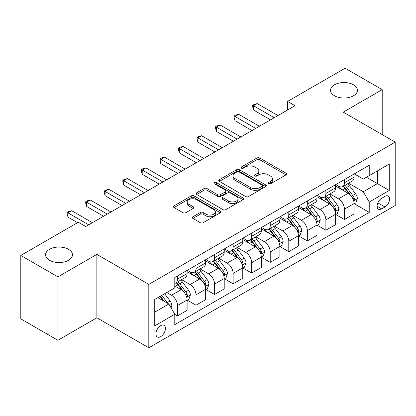 <?xml version="1.0" encoding="UTF-8"?>
<svg xmlns="http://www.w3.org/2000/svg" width="416" height="416" viewBox="0 0 416 416"><rect width="100%" height="100%" fill="white"/><g stroke="black" fill="none" stroke-linecap="round" stroke-linejoin="round"><path stroke-width="0.62" d="M268.486 183.794A1.44 0.832 0 0 0 270.525 183.794L286.005 174.86A2.059 1.191 0 0 0 286.608 174.018A2.059 1.191 0 0 0 286.005 173.176L259.782 158.033A2.059 1.191 0 0 0 256.87 158.033L241.389 166.972A1.44 0.832 0 0 0 240.968 167.56A1.44 0.832 0 0 0 241.389 168.152A1.44 0.832 0 0 0 243.428 168.152L245.435 166.993A6.594 3.806 0 0 1 254.758 166.993L256.942 168.256A6.594 3.806 0 0 1 258.872 170.945A6.594 3.806 0 0 1 256.942 173.638L254.94 174.793A1.44 0.832 0 0 0 254.514 175.386A1.44 0.832 0 0 0 254.94 175.973A1.44 0.832 0 0 0 256.979 175.973L258.981 174.814A6.594 3.806 0 0 1 268.304 174.814L270.488 176.077A6.594 3.806 0 0 1 272.423 178.771A6.594 3.806 0 0 1 270.488 181.459L268.486 182.619A1.44 0.832 0 0 0 268.065 183.206A1.44 0.832 0 0 0 268.486 183.794L268.486 182.619M68.52 249.324A13.432 7.758 0 0 0 53.877 247.645A13.432 7.758 0 0 0 45.583 254.81A13.432 7.758 0 0 0 49.52 260.291A13.432 7.758 0 0 0 64.158 261.976A13.432 7.758 0 0 0 72.452 254.81A13.432 7.758 0 0 0 68.52 249.324M353.491 84.796A13.432 7.758 0 0 0 338.853 83.117A13.432 7.758 0 0 0 330.559 90.282A13.432 7.758 0 0 0 334.495 95.763A13.432 7.758 0 0 0 349.133 97.448A13.432 7.758 0 0 0 357.427 90.282A13.432 7.758 0 0 0 353.491 84.796M160.69 336.643A6.718 3.879 120 0 0 165.079 330.725A6.718 3.879 120 0 0 164.05 325.343A6.718 3.879 120 0 0 160.69 325.676A6.718 3.879 120 0 0 156.302 331.594A6.718 3.879 120 0 0 157.331 336.976A6.718 3.879 120 0 0 160.69 336.643M192.91 216.746A2.059 1.191 0 0 0 192.306 217.589A2.059 1.191 0 0 0 192.91 218.426L200.268 222.674A2.059 1.191 0 0 0 203.185 222.674L220.376 212.753A2.059 1.191 0 0 0 220.979 211.91A2.059 1.191 0 0 0 220.376 211.068L194.152 195.931A2.059 1.191 0 0 0 191.235 195.931L174.044 205.852A2.059 1.191 0 0 0 173.441 206.695A2.059 1.191 0 0 0 174.044 207.537L182.931 212.664A2.059 1.191 0 0 0 185.848 212.664L193.201 208.421A2.059 1.191 0 0 0 193.804 207.579A2.059 1.191 0 0 0 193.201 206.736L188.796 204.194A5.512 3.182 0 0 1 187.179 201.942A5.512 3.182 0 0 1 190.585 199.004A5.512 3.182 0 0 1 196.591 199.69L213.855 209.659A5.512 3.182 0 0 1 215.467 211.91A5.512 3.182 0 0 1 212.066 214.848A5.512 3.182 0 0 1 206.06 214.162L203.185 212.498A2.059 1.191 0 0 0 200.268 212.498L192.91 216.746L192.91 218.426M96.866 254.379L57.907 276.874L20.8 255.45L20.8 318.864L57.907 340.288L96.866 317.793L148.814 347.786L148.814 284.372L96.866 254.379L96.866 317.793M382.21 134.628L382.21 89.638L343.252 112.133L395.2 142.126L148.814 284.372M382.21 89.638L345.108 68.214L287.591 101.421L287.591 109.99M20.8 255.45L78.312 222.248L85.738 226.533L295.012 105.706L287.591 101.421M245.58 196.518A2.059 1.191 0 0 0 248.492 196.518L265.684 186.592A2.059 1.191 0 0 0 266.287 185.749A2.059 1.191 0 0 0 265.684 184.912L239.46 169.77A2.059 1.191 0 0 0 236.543 169.77L219.352 179.696A2.059 1.191 0 0 0 218.748 180.534A2.059 1.191 0 0 0 219.352 181.376L245.58 196.518M214.906 184.106A1.44 0.832 0 0 1 216.367 184.309L216.367 182.598L243.027 197.99A2.059 1.191 0 0 1 243.63 198.832A2.059 1.191 0 0 1 243.027 199.67L225.836 209.596A2.059 1.191 0 0 1 222.924 209.596L196.7 194.454L196.7 192.774A2.059 1.191 0 0 0 196.097 193.617A2.059 1.191 0 0 0 196.7 194.454M196.7 192.774L204.058 188.526A2.059 1.191 0 0 1 206.97 188.526L217.604 194.667A2.059 1.191 0 0 0 220.522 194.667L225.399 191.849A2.059 1.191 0 0 0 226.002 191.006A2.059 1.191 0 0 0 225.399 190.164L214.328 183.773A1.44 0.832 0 0 1 213.907 183.186A1.44 0.832 0 0 1 214.796 182.416A1.44 0.832 0 0 1 216.367 182.598M384.961 196.368L381.696 198.255A6.505 3.754 120 0 0 377.442 203.986A6.505 3.754 120 0 0 378.44 209.201A6.505 3.754 120 0 0 381.696 208.879L384.961 206.991A6.505 3.754 120 0 0 389.21 201.261A6.505 3.754 120 0 0 388.211 196.045A6.505 3.754 120 0 0 384.961 196.368M148.814 347.786L395.2 205.535L395.2 142.126M354.307 173.872L363.288 179.057L369.226 175.63L369.226 165.261L174.788 277.519L174.788 287.888L154.752 299.452L154.752 325.848L174.788 314.278L174.788 324.646L369.226 212.394L369.226 202.025L363.288 191.74L348.53 183.222M369.226 175.63L389.262 164.06L389.262 190.455L369.226 202.025M57.907 276.874L57.907 340.288M366.408 177.258L377.39 183.602L377.39 170.919L389.262 164.06M363.288 191.74L377.39 183.602L389.262 190.455M154.752 312.135L168.854 303.997L157.872 297.653M174.788 314.366L177.46 315.91L177.46 305.542A8.398 4.846 -120 0 0 171.527 295.256L166.774 292.516M177.46 315.91L187.112 310.336L187.112 299.967A8.398 4.846 -120 0 0 181.173 289.687L174.788 286M187.33 300.186L196.014 305.198L196.014 294.83A8.398 4.846 -120 0 0 190.076 284.544L181.553 279.625M196.014 305.198L205.66 299.624L205.66 289.255A8.398 4.846 -120 0 0 199.727 278.975L187.112 271.69M205.884 289.474L214.568 294.486L214.568 284.118A8.398 4.846 -120 0 0 208.629 273.832L200.106 268.913M214.568 294.486L224.214 288.917L224.214 278.548A8.398 4.846 -120 0 0 218.28 268.263L205.66 260.978M224.437 278.762L233.121 283.774L233.121 273.406A8.398 4.846 -120 0 0 227.183 263.12L218.66 258.201M233.121 283.774L242.767 278.205L242.767 267.836A8.398 4.846 -120 0 0 236.829 257.551L224.214 250.266M242.991 268.05L251.675 273.062L251.675 262.694A8.398 4.846 -120 0 0 245.736 252.408L237.214 247.489M251.675 273.062L261.321 267.493L261.321 257.124A8.398 4.846 -120 0 0 255.382 246.839L242.767 239.554M261.544 257.338L270.228 262.35L270.228 251.982A8.398 4.846 -120 0 0 264.29 241.696L255.767 236.777M270.228 262.35L279.874 256.781L279.874 246.412A8.398 4.846 -120 0 0 273.936 236.127L261.321 228.847M280.098 246.626L288.782 251.638L288.782 241.27A8.398 4.846 -120 0 0 282.844 230.989L274.321 226.065M288.782 251.638L298.428 246.069L298.428 235.7A8.398 4.846 -120 0 0 292.49 225.415L279.874 218.135M298.652 235.914L307.33 240.926L307.33 230.558A8.398 4.846 -120 0 0 301.397 220.277L292.869 215.353M307.33 240.926L316.982 235.357L316.982 224.988A8.398 4.846 -120 0 0 311.043 214.708L298.428 207.423M317.205 225.202L325.884 230.214L325.884 219.846A8.398 4.846 -120 0 0 319.951 209.565L311.423 204.641M325.884 230.214L335.535 224.645L335.535 214.276A8.398 4.846 -120 0 0 329.597 203.996L316.982 196.711M335.754 214.49L344.438 219.502L344.438 209.134A8.398 4.846 -120 0 0 338.504 198.853L329.976 193.929M344.438 219.502L354.089 213.933L354.089 203.564A8.398 4.846 -120 0 0 348.15 193.284L335.535 185.999M335.754 184.584L338.504 186.17A8.398 4.846 -120 0 0 342.701 186.586A8.398 4.846 -120 0 0 344.438 182.744L344.438 179.572M317.205 195.296L319.951 196.882A8.398 4.846 -120 0 0 324.147 197.298A8.398 4.846 -120 0 0 325.884 193.456L325.884 190.284M298.652 206.008L301.397 207.594A8.398 4.846 -120 0 0 305.594 208.01A8.398 4.846 -120 0 0 307.33 204.168L307.33 200.996M280.098 216.72L282.844 218.306A8.398 4.846 -120 0 0 287.04 218.722A8.398 4.846 -120 0 0 288.782 214.874L288.782 211.708M261.544 227.432L264.29 229.018A8.398 4.846 -120 0 0 268.486 229.429A8.398 4.846 -120 0 0 270.228 225.586L270.228 222.42M242.991 238.144L245.736 239.725A8.398 4.846 -120 0 0 249.933 240.141A8.398 4.846 -120 0 0 251.675 236.298L251.675 233.126M224.437 248.851L227.183 250.437A8.398 4.846 -120 0 0 231.384 250.853A8.398 4.846 -120 0 0 233.121 247.01L233.121 243.838M205.884 259.563L208.629 261.149A8.398 4.846 -120 0 0 212.831 261.565A8.398 4.846 -120 0 0 214.568 257.722L214.568 254.55M187.33 270.275L190.076 271.861A8.398 4.846 -120 0 0 194.277 272.277A8.398 4.846 -120 0 0 196.014 268.434L196.014 265.262M354.307 203.778L369.226 212.394M342.701 186.586L352.347 181.017A8.398 4.846 -120 0 0 354.089 177.174L354.089 174.002M324.147 197.298L333.793 191.729A8.398 4.846 -120 0 0 335.535 187.881L335.535 184.714M305.594 208.01L315.24 202.441A8.398 4.846 -120 0 0 316.982 198.593L316.982 195.426M287.04 218.722L296.686 213.148A8.398 4.846 -120 0 0 298.428 209.305L298.428 206.138M268.486 229.429L278.138 223.86A8.398 4.846 -120 0 0 279.874 220.017L279.874 216.845M249.933 240.141L259.584 234.572A8.398 4.846 -120 0 0 261.321 230.729L261.321 227.557M231.384 250.853L241.03 245.284A8.398 4.846 -120 0 0 242.767 241.441L242.767 238.269M212.831 261.565L222.477 255.996A8.398 4.846 -120 0 0 224.214 252.153L224.214 248.981M194.277 272.277L203.923 266.708A8.398 4.846 -120 0 0 205.66 262.865L205.66 259.693M174.788 283.327A8.398 4.846 -120 0 0 175.724 282.989L185.37 277.42A8.398 4.846 -120 0 0 187.112 273.577L187.112 270.405M175.724 282.989A8.398 4.846 -120 0 0 177.46 279.146L177.46 275.974M168.854 303.997L174.788 314.278M269.064 183.997L270.488 183.175A6.594 3.806 0 0 0 272.423 180.482L272.423 178.771M258.872 170.945L258.872 172.661A6.594 3.806 0 0 1 256.942 175.354L255.512 176.176M285.979 174.876L259.782 159.749A2.059 1.191 0 0 0 256.87 159.749L241.966 168.355M265.658 186.607L239.46 171.486A2.059 1.191 0 0 0 236.543 171.486L219.383 181.392M262.038 186.342A1.44 0.832 0 0 0 262.465 185.749A1.44 0.832 0 0 0 262.038 185.162L239.023 171.87A1.44 0.832 0 0 0 236.985 171.87L234.868 173.092A6.594 3.806 0 0 0 232.939 175.781A6.594 3.806 0 0 0 234.868 178.474L250.604 187.559A6.594 3.806 0 0 0 259.927 187.559L262.038 186.342L262.038 188.053A1.44 0.832 0 0 0 262.465 187.465L262.465 185.749M232.939 175.781L232.939 177.497A6.594 3.806 0 0 0 234.868 180.19L234.868 178.474M262.038 188.053L259.927 189.275A6.594 3.806 0 0 1 250.604 189.275L234.868 180.19M196.726 194.47L204.058 190.242L204.058 188.526M226.002 191.006L226.002 192.722A2.059 1.191 0 0 1 225.399 193.565L220.522 196.378A2.059 1.191 0 0 1 217.604 196.378L206.97 190.242A2.059 1.191 0 0 0 204.058 190.242M216.367 184.309L243.001 199.685M228.644 201.037A5.512 3.182 0 0 0 234.65 201.729A5.512 3.182 0 0 0 238.051 198.786A5.512 3.182 0 0 0 236.434 196.539L230.355 193.024A2.059 1.191 0 0 0 227.438 193.024L222.56 195.842A2.059 1.191 0 0 0 221.957 196.685A2.059 1.191 0 0 0 222.56 197.527L228.644 201.037L228.644 202.753A5.512 3.182 0 0 0 234.65 203.44A5.512 3.182 0 0 0 238.051 200.502L238.051 198.786M221.957 196.685L221.957 198.401A2.059 1.191 0 0 0 222.56 199.238L222.56 197.527M228.644 202.753L222.56 199.238M215.467 211.91L215.467 213.621A5.512 3.182 0 0 1 212.066 216.564A5.512 3.182 0 0 1 206.06 215.873L203.185 214.214A2.059 1.191 0 0 0 200.268 214.214L192.941 218.442M187.179 201.942L187.179 203.658A5.512 3.182 0 0 0 188.796 205.904L188.796 204.194M193.175 208.437L188.796 205.904M220.345 212.768L194.152 197.642A2.059 1.191 0 0 0 191.235 197.642L174.07 207.553M354.089 203.908L355.867 202.878L357.349 198.593A5.564 3.214 -120 0 0 355.576 193.856L349.513 185.765A16.058 9.272 -120 0 0 347.76 183.664M341.728 189.576A16.058 9.272 -120 0 0 338.442 186.134M353.579 200.502L354.224 199.805L354.349 198.832A5.564 3.214 -120 0 0 352.758 195.489L346.689 187.392A16.058 9.272 -120 0 0 344.937 185.292M343.444 186.155A13.328 7.696 60 0 1 345.634 188.646L350.766 195.494M343.158 186.321A16.058 9.272 60 0 1 344.911 188.422L348.941 193.804M274.232 117.702L253.531 105.747L257.239 103.605L277.945 115.56M270.525 119.844L253.531 110.032L253.531 105.747L252.715 105.274L254.197 104.421L257.239 103.605M253.531 110.032L252.715 106.99L252.715 105.274M335.535 214.62L337.314 213.59L338.796 209.305A5.564 3.214 -120 0 0 337.022 204.568L330.959 196.477A16.058 9.272 -120 0 0 329.207 194.376M323.175 200.288A16.058 9.272 -120 0 0 319.888 196.846M335.026 211.214L335.676 210.517L335.795 209.544A5.564 3.214 -120 0 0 334.204 206.201L328.141 198.104A16.058 9.272 -120 0 0 326.388 196.004M324.891 196.867A13.328 7.696 60 0 1 327.08 199.352L332.212 206.206M324.605 197.033A16.058 9.272 60 0 1 326.357 199.129L330.387 204.511M316.982 225.332L318.76 224.302L320.247 220.017A5.564 3.214 -120 0 0 318.469 215.28L312.406 207.184A16.058 9.272 -120 0 0 310.653 205.088M304.621 211A16.058 9.272 -120 0 0 301.335 207.558M316.472 221.926L317.122 221.224L317.242 220.256A5.564 3.214 -120 0 0 315.65 216.908L309.587 208.816A16.058 9.272 -120 0 0 307.835 206.716M306.337 207.579A13.328 7.696 60 0 1 308.526 210.064L313.659 216.918M306.051 207.745A16.058 9.272 60 0 1 307.804 209.841L311.839 215.223M298.428 236.044L300.206 235.014L301.694 230.729A5.564 3.214 -120 0 0 299.915 225.992L293.852 217.896A16.058 9.272 -120 0 0 292.1 215.8M286.068 221.707A16.058 9.272 -120 0 0 282.781 218.27M297.918 232.638L298.568 231.936L298.688 230.968A5.564 3.214 -120 0 0 297.097 227.62L291.034 219.523A16.058 9.272 -120 0 0 289.281 217.428M287.784 218.291A13.328 7.696 60 0 1 289.973 220.776L295.105 227.63M287.498 218.457A16.058 9.272 60 0 1 289.25 220.553L293.285 225.935M255.679 128.414L234.978 116.459L238.685 114.317L259.392 126.272M251.971 130.556L234.978 120.744L234.978 116.459L234.161 115.986L235.643 115.133L238.685 114.317M234.978 120.744L234.161 117.702L234.161 115.986M237.13 139.126L216.424 127.171L220.132 125.029L240.838 136.984M233.418 141.268L216.424 131.456L216.424 127.171L215.608 126.698L217.09 125.84L220.132 125.029M216.424 131.456L215.608 128.414L215.608 126.698M218.577 149.838L197.87 137.883L201.583 135.741L222.284 147.696M214.864 151.98L197.87 142.168L197.87 137.883L197.054 137.41L198.536 136.552L201.583 135.741M197.87 142.168L197.054 139.126L197.054 137.41M279.874 246.756L281.658 245.726L283.14 241.441A5.564 3.214 -120 0 0 281.362 236.704L275.298 228.608A16.058 9.272 -120 0 0 273.546 226.512M267.514 232.419A16.058 9.272 -120 0 0 264.228 228.982M279.37 243.35L280.015 242.648L280.134 241.68A5.564 3.214 -120 0 0 278.543 238.332L272.48 230.235A16.058 9.272 -120 0 0 270.728 228.14M269.235 229.003A13.328 7.696 60 0 1 271.419 231.488L276.552 238.342M268.944 229.169A16.058 9.272 60 0 1 270.696 231.265L274.732 236.647M200.023 160.55L179.317 148.595L183.03 146.453L203.731 158.408M196.31 162.692L179.317 152.88L179.317 148.595L178.5 148.122L179.982 147.264L183.03 146.453M179.317 152.88L178.5 149.838L178.5 148.122M261.321 257.468L263.104 256.438L264.586 252.153A5.564 3.214 -120 0 0 262.813 247.416L256.745 239.32A16.058 9.272 -120 0 0 254.992 237.224M248.96 243.131A16.058 9.272 -120 0 0 245.674 239.694M260.816 254.056L261.461 253.36L261.581 252.387A5.564 3.214 -120 0 0 259.99 249.044L253.926 240.947A16.058 9.272 -120 0 0 252.174 238.852M250.682 239.715A13.328 7.696 60 0 1 252.866 242.2L257.998 249.049M250.396 239.876A16.058 9.272 60 0 1 252.143 241.977L256.178 247.359M242.767 268.18L244.551 267.15L246.033 262.865A5.564 3.214 -120 0 0 244.26 258.128L238.191 250.032A16.058 9.272 -120 0 0 236.439 247.936M230.412 253.843A16.058 9.272 -120 0 0 227.12 250.406M242.263 264.768L242.908 264.072L243.032 263.099A5.564 3.214 -120 0 0 241.436 259.756L235.373 251.659A16.058 9.272 -120 0 0 233.62 249.564M232.128 250.427A13.328 7.696 60 0 1 234.317 252.912L239.45 259.761M231.842 250.588A16.058 9.272 60 0 1 233.594 252.689L237.624 258.071M224.214 278.886L225.997 277.862L227.479 273.577A5.564 3.214 -120 0 0 225.706 268.84L219.643 260.744A16.058 9.272 -120 0 0 217.89 258.643M211.858 264.555A16.058 9.272 -120 0 0 208.572 261.113M223.709 275.48L224.354 274.784L224.479 273.811A5.564 3.214 -120 0 0 222.882 270.468L216.819 262.371A16.058 9.272 -120 0 0 215.067 260.276M213.574 261.134A13.328 7.696 60 0 1 215.764 263.624L220.896 270.473M213.288 261.3A16.058 9.272 60 0 1 215.041 263.401L219.071 268.783M205.66 289.598L207.444 288.574L208.926 284.289A5.564 3.214 -120 0 0 207.152 279.552L201.089 271.456A16.058 9.272 -120 0 0 199.337 269.355M193.305 275.267A16.058 9.272 -120 0 0 190.018 271.825M205.156 286.192L205.8 285.496L205.925 284.523A5.564 3.214 -120 0 0 204.334 281.18L198.266 273.083A16.058 9.272 -120 0 0 196.513 270.982M195.021 271.846A13.328 7.696 60 0 1 197.21 274.336L202.342 281.185M194.735 272.012A16.058 9.272 60 0 1 196.487 274.113L200.517 279.495M187.112 300.31L188.89 299.286L190.372 294.996A5.564 3.214 -120 0 0 188.599 290.264L182.536 282.168A16.058 9.272 -120 0 0 180.783 280.067M186.602 296.904L187.247 296.208L187.372 295.235A5.564 3.214 -120 0 0 185.78 291.892L179.712 283.795A16.058 9.272 -120 0 0 177.96 281.694M176.467 282.558A13.328 7.696 60 0 1 178.656 285.048L183.789 291.897M176.181 282.724A16.058 9.272 60 0 1 177.934 284.825L181.964 290.207M181.47 171.257L160.763 159.307L164.476 157.165L185.177 169.114M177.757 173.399L160.763 163.592L160.763 159.307L159.947 158.834L161.434 157.976L164.476 157.165M160.763 163.592L159.947 160.55L159.947 158.834M162.916 181.969L142.21 170.019L145.922 167.877L166.629 179.826M159.203 184.111L142.21 174.299L142.21 170.019L141.393 169.546L142.88 168.688L145.922 167.877M142.21 174.299L141.393 171.257L141.393 169.546M144.362 192.681L123.656 180.726L127.369 178.584L148.075 190.538M140.655 194.823L123.656 185.011L123.656 180.726L122.84 180.258L124.327 179.4L127.369 178.584M123.656 185.011L122.84 181.969L122.84 180.258M125.809 203.393L105.102 191.438L108.815 189.296L129.522 201.25M122.101 205.535L105.102 195.723L105.102 191.438L104.291 190.97L105.773 190.112L108.815 189.296M105.102 195.723L104.291 192.681L104.291 190.97M107.255 214.105L86.554 202.15L90.262 200.008L110.968 211.962M103.548 216.247L86.554 206.435L86.554 202.15L85.738 201.682L87.22 200.824L90.262 200.008M86.554 206.435L85.738 203.393L85.738 201.682M171.08 307.85L171.818 305.708A5.564 3.214 -120 0 0 170.045 300.976L164.632 293.748M167.731 303.347A5.564 3.214 -120 0 0 167.227 302.604L161.814 295.376M160.42 296.182L164.31 301.371M160.035 296.405L163.332 300.81M88.702 224.817L68 212.862L71.708 210.72L92.414 222.674M77.574 222.674L68 217.147L68 212.862L67.184 212.389L68.666 211.536L71.708 210.72M68 217.147L67.184 214.105L67.184 212.389M171.527 295.256L181.173 289.687M190.076 284.544L199.727 278.975M208.629 273.832L218.28 268.263M227.183 263.12L236.829 257.551M245.736 252.408L255.382 246.839M264.29 241.696L273.936 236.127M282.844 230.989L292.49 225.415M301.397 220.277L311.043 214.708M319.951 209.565L329.597 203.996M338.504 198.853L348.15 193.284M344.438 182.744L354.089 177.174M344.438 209.134L354.089 203.564M325.884 219.846L335.535 214.276M325.884 193.456L335.535 187.881M307.33 230.558L316.982 224.988M307.33 204.168L316.982 198.593M288.782 241.27L298.428 235.7M288.782 214.874L298.428 209.305M270.228 251.982L279.874 246.412M270.228 225.586L279.874 220.017M251.675 262.694L261.321 257.124M251.675 236.298L261.321 230.729M233.121 273.406L242.767 267.836M233.121 247.01L242.767 241.441M214.568 284.118L224.214 278.548M214.568 257.722L224.214 252.153M196.014 294.83L205.66 289.255M196.014 268.434L205.66 262.865M177.46 305.542L187.112 299.967M177.46 279.146L187.112 273.577M377.842 202.883L384.961 206.991M377.094 206.222L381.696 208.879M270.488 183.175L270.488 181.459M254.94 175.973L254.94 174.793M256.942 175.354L256.942 173.638M241.389 168.152L241.389 166.972M256.87 159.749L256.87 158.033M259.782 159.749L259.782 158.033M286.005 174.86L286.005 173.176M219.352 181.376L219.352 179.696M236.543 171.486L236.543 169.77M239.46 171.486L239.46 169.77M265.684 186.592L265.684 184.912M250.604 189.275L250.604 187.559M259.927 189.275L259.927 187.559M206.97 190.242L206.97 188.526M217.604 196.378L217.604 194.667M220.522 196.378L220.522 194.667M225.399 193.565L225.399 191.849M243.027 199.67L243.027 197.99M200.268 214.214L200.268 212.498M203.185 214.214L203.185 212.498M206.06 215.873L206.06 214.162M193.201 208.421L193.201 206.736M174.044 207.537L174.044 205.852M191.235 197.642L191.235 195.931M194.152 197.642L194.152 195.931M220.376 212.753L220.376 211.068M353.673 200.808L357.313 198.702M346.689 187.392L349.513 185.765M342.316 189.914L344.911 188.422M352.758 195.489L355.576 193.856M352.316 197.657L354.349 198.832M335.119 211.52L338.759 209.414M328.141 198.104L330.959 196.477M323.768 200.626L326.357 199.129M334.204 206.201L337.022 204.568M333.762 208.369L335.795 209.544M316.566 222.227L320.211 220.126M309.587 208.816L312.406 207.184M305.214 211.338L307.804 209.841M315.65 216.908L318.469 215.28M315.208 219.081L317.242 220.256M298.012 232.939L301.657 230.838M291.034 219.523L293.852 217.896M286.66 222.05L289.25 220.553M297.097 227.62L299.915 225.992M296.655 229.793L298.688 230.968M279.458 243.651L283.104 241.55M272.48 230.235L275.298 228.608M268.107 232.762L270.696 231.265M278.543 238.332L281.362 236.704M278.101 240.505L280.134 241.68M260.905 254.363L264.55 252.262M253.926 240.947L256.745 239.32M249.553 243.474L252.143 241.977M259.99 249.044L262.813 247.416M259.553 251.217L261.581 252.387M242.351 265.075L245.996 262.969M235.373 251.659L238.191 250.032M231 254.186L233.594 252.689M241.436 259.756L244.26 258.128M240.999 261.929L243.032 263.099M223.798 275.787L227.443 273.681M216.819 262.371L219.643 260.744M212.446 264.898L215.041 263.401M222.882 270.468L225.706 268.84M222.446 272.641L224.479 273.811M205.249 286.499L208.889 284.393M198.266 273.083L201.089 271.456M193.892 275.61L196.487 274.113M204.334 281.18L207.152 279.552M203.892 283.353L205.925 284.523M186.696 297.211L190.336 295.105M179.712 283.795L182.536 282.168M175.339 286.317L177.934 284.825M185.78 291.892L188.599 290.264M185.338 294.06L187.372 295.235M170.373 306.634L171.782 305.817M167.227 302.604L170.045 300.976"/></g></svg>
